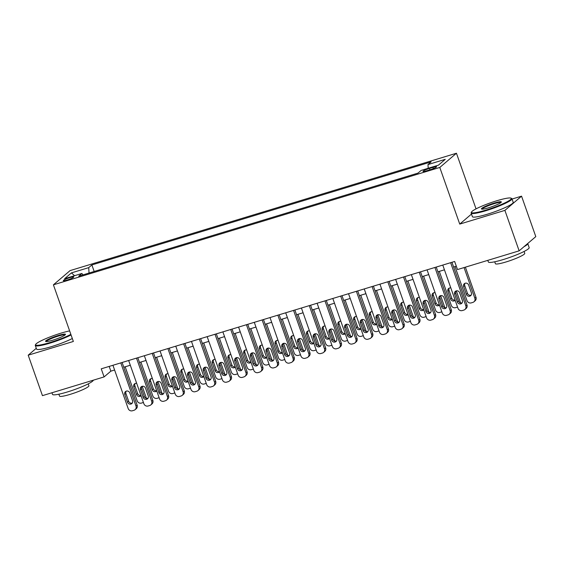 <?xml version="1.0" encoding="UTF-8"?>
<svg xmlns="http://www.w3.org/2000/svg" width="564" height="564" viewBox="0 0 564 564"><rect width="100%" height="100%" fill="white"/><g stroke="black" fill="none" stroke-linecap="round" stroke-linejoin="round"><path stroke-width="0.85" d="M67.102 280.047A5.534 0.719 -19.4 0 0 73.764 276.973A5.534 0.719 -19.4 0 0 69.978 277.587A5.534 0.719 -19.4 0 0 63.316 280.653A5.534 0.719 -19.4 0 0 67.102 280.047M456.445 153.232L70.07 270.607L53.411 284.82L439.793 167.452L456.445 153.232L476.044 208.87M471.49 214.066L459.738 224.091L504.893 210.379L521.552 196.159L512.063 199.043M521.552 196.159L535.8 236.619L519.141 250.839L504.893 210.379M519.141 250.839L457.496 269.564L454.647 261.47L101.245 368.828L104.093 376.914L110.847 371.154L114.605 370.012M432.912 167.36L429.458 168.41A5.365 0.698 -19.4 0 0 423.007 171.385A5.365 0.698 -19.4 0 0 426.666 170.793L430.12 169.743A5.365 0.698 -19.4 0 0 436.578 166.768A5.365 0.698 -19.4 0 0 432.912 167.36L433.356 168.608M83.021 274.865L81.879 273.477L78.727 276.17L417.987 173.106L421.139 170.42L438.418 165.167L445.257 159.33L427.984 164.575L431.136 161.889L91.869 264.946L88.717 267.639L89.041 273.032M81.879 273.477L64.599 278.729L71.445 272.884L88.717 267.639M36.272 348.291L28.2 355.186L42.448 395.646L104.093 376.914M28.2 355.186L73.355 341.467L53.411 284.82M459.738 224.091L439.793 167.452M123.777 367.227L130.312 365.239M139.484 362.455L146.02 360.474M155.192 357.682L161.72 355.701M170.899 352.909L177.427 350.928M186.606 348.143L193.135 346.155M202.314 343.37L208.842 341.389M218.021 338.597L224.55 336.616M233.729 333.825L240.257 331.843M249.429 329.059L255.964 327.071M265.136 324.286L271.672 322.298M280.844 319.513L287.379 317.532M296.551 314.74L303.079 312.759M312.259 309.967L318.787 307.986M327.966 305.202L334.494 303.213M343.673 300.429L350.202 298.448M359.381 295.656L365.909 293.675M375.081 290.883L381.616 288.902M390.789 286.117L397.324 284.129M406.496 281.344L413.031 279.356M422.203 276.572L428.732 274.59M437.911 271.799L444.439 269.818M453.618 267.026L456.311 266.208M109.183 366.417L110.847 371.154M428.203 168.269L427.984 164.575M94.167 271.474L91.869 264.946M71.445 272.884L74.561 275.697M450.629 262.69L465.843 305.899A3.462 3.25 -130.5 0 1 463.841 310.094L462.269 310.567A3.462 3.25 -130.5 0 1 457.989 308.289L442.775 265.08M464.947 309.488L466.075 308.529A3.462 3.25 49.5 0 0 466.971 304.941L451.947 262.288M462.374 300.506A2.771 2.601 49.5 0 1 461.662 303.376A2.771 2.601 49.5 0 1 457.348 302.029L454.612 294.26A2.771 2.601 49.5 0 1 455.331 291.391A2.771 2.601 49.5 0 1 459.639 292.737L462.374 300.506M462.149 302.805A2.771 2.601 49.5 0 1 458.476 301.07L455.74 293.301A2.771 2.601 49.5 0 1 455.966 291.003M464.052 267.569L474.846 298.215A3.462 3.25 -130.5 0 1 472.844 302.41L471.271 302.882A3.462 3.25 -130.5 0 1 466.992 300.605L455.021 266.603M465.378 267.167L475.974 297.256A3.462 3.25 49.5 0 1 475.078 300.845L473.95 301.803M464.969 283.318A2.771 2.601 -130.5 0 0 464.743 285.617L467.478 293.386A2.771 2.601 -130.5 0 0 471.151 295.12M471.384 292.822L468.649 285.053A2.771 2.601 -130.5 0 0 464.334 283.706A2.771 2.601 -130.5 0 0 463.622 286.575L466.357 294.345A2.771 2.601 -130.5 0 0 470.665 295.691A2.771 2.601 -130.5 0 0 471.384 292.822M485.886 210.111A21.115 2.742 -19.4 0 0 511.005 198.133A21.115 2.742 -19.4 0 0 496.87 200.735A21.115 2.742 -19.4 0 0 471.518 212.036A21.115 2.742 -19.4 0 0 485.886 210.111M511.005 198.133L511.654 198.443A21.629 2.806 160.6 0 1 511.95 198.725A21.629 2.806 160.6 0 1 485.921 210.71A21.629 2.806 160.6 0 1 471.151 213.093A21.629 2.806 160.6 0 1 471.201 212.684L471.518 212.036M488.635 207.771A10.554 1.368 160.6 0 1 481.571 209.068A10.554 1.368 160.6 0 1 494.127 203.082A10.554 1.368 160.6 0 1 501.311 202.116A10.554 1.368 160.6 0 1 488.635 207.771M500.973 202.504A10.039 1.304 -19.4 0 0 494.163 203.682A10.039 1.304 -19.4 0 0 482.079 209.159M527.721 243.514A21.629 2.806 160.6 0 1 527.742 243.556L529.166 247.603A21.629 2.806 160.6 0 1 503.137 259.588A21.629 2.806 160.6 0 1 488.361 261.971L487.789 260.356M527.742 243.556A21.629 2.806 160.6 0 1 523.963 246.722M524.097 251.452L524.76 253.335A15.573 2.023 160.6 0 1 506.021 261.964A15.573 2.023 160.6 0 1 495.382 263.684L494.72 261.795M511.95 198.725L513.205 202.286A21.629 2.806 160.6 0 1 487.176 214.271A21.629 2.806 160.6 0 1 472.399 216.654L471.151 213.093M69.633 330.906A21.115 2.742 -19.4 0 0 61.018 333.141A21.115 2.742 -19.4 0 0 35.659 344.442A21.115 2.742 -19.4 0 0 50.027 342.517A21.115 2.742 -19.4 0 0 70.86 334.382M71.064 334.96A21.629 2.806 160.6 0 1 50.069 343.116A21.629 2.806 160.6 0 1 35.292 345.499A21.629 2.806 160.6 0 1 35.342 345.09L35.659 344.442M52.776 340.17A10.554 1.368 160.6 0 1 45.712 341.474A10.554 1.368 160.6 0 1 58.268 335.481A10.554 1.368 160.6 0 1 65.452 334.522A10.554 1.368 160.6 0 1 52.776 340.17M65.114 334.91A10.039 1.304 -19.4 0 0 58.303 336.088A10.039 1.304 -19.4 0 0 46.22 341.565M93.328 380.185A21.629 2.806 160.6 0 1 67.278 391.994A21.629 2.806 160.6 0 1 52.501 394.377L51.937 392.763M88.245 383.851L88.908 385.741A15.573 2.023 160.6 0 1 70.162 394.37A15.573 2.023 160.6 0 1 59.523 396.083L58.86 394.201M72.319 338.52A21.629 2.806 160.6 0 1 51.317 346.677A21.629 2.806 160.6 0 1 36.547 349.06L35.292 345.499M434.922 267.463L450.135 310.672A3.462 3.25 -130.5 0 1 448.133 314.86L446.561 315.339A3.462 3.25 -130.5 0 1 442.282 313.055L427.068 269.846M449.24 314.261L450.368 313.295A3.462 3.25 49.5 0 0 451.263 309.714L436.24 267.061M446.667 305.272A2.771 2.601 49.5 0 1 445.955 308.141A2.771 2.601 49.5 0 1 441.647 306.802L438.912 299.033A2.771 2.601 49.5 0 1 439.624 296.163A2.771 2.601 49.5 0 1 443.931 297.51L446.667 305.272M446.441 307.577A2.771 2.601 49.5 0 1 442.768 305.843L440.033 298.074A2.771 2.601 49.5 0 1 440.258 295.769M419.214 272.236L434.428 315.445A3.462 3.25 -130.5 0 1 432.426 319.633L430.854 320.112A3.462 3.25 -130.5 0 1 426.574 317.828L411.36 274.619M433.533 319.034L434.661 318.068A3.462 3.25 49.5 0 0 435.556 314.479L420.532 271.834M430.966 310.045A2.771 2.601 49.5 0 1 430.247 312.914A2.771 2.601 49.5 0 1 425.94 311.575L423.204 303.806A2.771 2.601 49.5 0 1 423.916 300.936A2.771 2.601 49.5 0 1 428.231 302.276L430.966 310.045M430.734 312.35A2.771 2.601 49.5 0 1 427.061 310.616L424.325 302.847A2.771 2.601 49.5 0 1 424.558 300.541M403.507 277.009L418.721 320.218A3.462 3.25 -130.5 0 1 416.718 324.406L415.153 324.885A3.462 3.25 -130.5 0 1 410.867 322.601L395.653 279.392M417.825 323.799L418.953 322.841A3.462 3.25 49.5 0 0 419.849 319.252L404.825 276.607M415.259 314.818A2.771 2.601 49.5 0 1 414.54 317.687A2.771 2.601 49.5 0 1 410.232 316.348L407.497 308.578A2.771 2.601 49.5 0 1 408.209 305.709A2.771 2.601 49.5 0 1 412.524 307.049L415.259 314.818M415.034 317.123A2.771 2.601 49.5 0 1 411.353 315.382L408.618 307.613A2.771 2.601 49.5 0 1 408.851 305.314M387.799 281.774L403.013 324.984A3.462 3.25 -130.5 0 1 401.011 329.179L399.446 329.651A3.462 3.25 -130.5 0 1 395.16 327.374L379.946 284.164M402.118 328.572L403.246 327.613A3.462 3.25 49.5 0 0 404.141 324.025L389.125 281.373M399.552 319.591A2.771 2.601 49.5 0 1 398.833 322.46A2.771 2.601 49.5 0 1 394.525 321.113L391.79 313.344A2.771 2.601 49.5 0 1 392.502 310.475A2.771 2.601 49.5 0 1 396.816 311.822L399.552 319.591M399.326 321.889A2.771 2.601 49.5 0 1 395.653 320.155L392.918 312.385A2.771 2.601 49.5 0 1 393.143 310.087M457.545 307.027A3.462 3.25 -130.5 0 1 457.136 307.183L455.571 307.655A3.462 3.25 -130.5 0 1 451.285 305.371L439.314 271.376M456.339 290.876L460.266 302.029A3.462 3.25 49.5 0 1 460.457 302.91M449.268 288.084A2.771 2.601 -130.5 0 0 449.036 290.389L451.771 298.159A2.771 2.601 -130.5 0 0 455.077 300.02M450.826 287.95A2.771 2.601 -130.5 0 0 447.915 291.348L450.65 299.117A2.771 2.601 -130.5 0 0 455.162 300.267M441.838 311.793A3.462 3.25 -130.5 0 1 441.429 311.948L439.864 312.428A3.462 3.25 -130.5 0 1 435.577 310.144L423.606 276.148M440.632 295.649L444.559 306.802A3.462 3.25 49.5 0 1 444.749 307.683M433.561 292.857A2.771 2.601 -130.5 0 0 433.328 295.162L436.071 302.931A2.771 2.601 -130.5 0 0 439.37 304.786M435.119 292.716A2.771 2.601 -130.5 0 0 432.207 296.121L434.943 303.89A2.771 2.601 -130.5 0 0 439.455 305.032M426.13 316.566A3.462 3.25 -130.5 0 1 425.728 316.721L424.156 317.201A3.462 3.25 -130.5 0 1 419.877 314.916L407.899 280.914M424.925 300.422L428.851 311.568A3.462 3.25 49.5 0 1 429.042 312.456M417.853 297.63A2.771 2.601 -130.5 0 0 417.628 299.935L420.363 307.697A2.771 2.601 -130.5 0 0 423.663 309.558M419.412 297.489A2.771 2.601 -130.5 0 0 416.5 300.894L419.235 308.663A2.771 2.601 -130.5 0 0 423.747 309.805M410.423 321.339A3.462 3.25 -130.5 0 1 410.021 321.494L408.449 321.974A3.462 3.25 -130.5 0 1 404.169 319.689L392.191 285.687M409.217 305.187L413.144 316.341A3.462 3.25 49.5 0 1 413.334 317.229M402.146 302.403A2.771 2.601 -130.5 0 0 401.921 304.701L404.656 312.47A2.771 2.601 -130.5 0 0 407.955 314.331M403.704 302.262A2.771 2.601 -130.5 0 0 400.792 305.667L403.528 313.429A2.771 2.601 -130.5 0 0 408.047 314.578M372.092 286.547L387.313 329.757A3.462 3.25 -130.5 0 1 385.311 333.951L383.739 334.424A3.462 3.25 -130.5 0 1 379.459 332.14L364.238 288.937M386.418 333.345L387.538 332.386A3.462 3.25 49.5 0 0 388.434 328.798L373.417 286.145M383.844 324.363A2.771 2.601 49.5 0 1 383.125 327.233A2.771 2.601 49.5 0 1 378.818 325.886L376.082 318.117A2.771 2.601 49.5 0 1 376.801 315.248A2.771 2.601 49.5 0 1 381.109 316.594L383.844 324.363M383.619 326.662A2.771 2.601 49.5 0 1 379.946 324.927L377.21 317.158A2.771 2.601 49.5 0 1 377.436 314.853M394.715 326.112A3.462 3.25 -130.5 0 1 394.314 326.267L392.741 326.739A3.462 3.25 -130.5 0 1 388.462 324.462L376.484 290.46M393.51 309.96L397.437 321.113A3.462 3.25 49.5 0 1 397.627 322.002M386.439 307.176A2.771 2.601 -130.5 0 0 386.213 309.474L388.949 317.243A2.771 2.601 -130.5 0 0 392.248 319.104M387.997 307.035A2.771 2.601 -130.5 0 0 385.085 310.433L387.82 318.202A2.771 2.601 -130.5 0 0 392.34 319.351M356.385 291.32L371.606 334.53A3.462 3.25 -130.5 0 1 369.603 338.717L368.031 339.197A3.462 3.25 -130.5 0 1 363.752 336.912L348.531 293.703M370.71 338.118L371.831 337.152A3.462 3.25 49.5 0 0 372.726 333.571L357.71 290.918M368.137 329.129A2.771 2.601 49.5 0 1 367.425 331.999A2.771 2.601 49.5 0 1 363.11 330.659L360.375 322.89A2.771 2.601 49.5 0 1 361.094 320.021A2.771 2.601 49.5 0 1 365.401 321.36L368.137 329.129M367.911 331.435A2.771 2.601 49.5 0 1 364.238 329.7L361.503 321.931A2.771 2.601 49.5 0 1 361.728 319.626M340.677 296.093L355.898 339.302A3.462 3.25 -130.5 0 1 353.896 343.49L352.324 343.969A3.462 3.25 -130.5 0 1 348.044 341.685L332.823 298.476M355.003 342.884L356.124 341.925A3.462 3.25 49.5 0 0 357.019 338.337L342.003 295.691M352.429 333.902A2.771 2.601 49.5 0 1 351.717 336.771A2.771 2.601 49.5 0 1 347.403 335.432L344.667 327.663A2.771 2.601 49.5 0 1 345.387 324.793A2.771 2.601 49.5 0 1 349.694 326.133L352.429 333.902M352.204 336.207A2.771 2.601 49.5 0 1 348.531 334.466L345.795 326.704A2.771 2.601 49.5 0 1 346.021 324.399M324.977 300.859L340.191 344.068A3.462 3.25 -130.5 0 1 338.188 348.263L336.616 348.742A3.462 3.25 -130.5 0 1 332.337 346.458L317.123 303.249M339.295 347.657L340.423 346.698A3.462 3.25 49.5 0 0 341.319 343.109L326.295 300.457M336.722 338.675A2.771 2.601 49.5 0 1 336.01 341.544A2.771 2.601 49.5 0 1 331.695 340.198L328.96 332.436A2.771 2.601 49.5 0 1 329.679 329.566A2.771 2.601 49.5 0 1 333.987 330.906L336.722 338.675M336.496 340.973A2.771 2.601 49.5 0 1 332.823 339.239L330.088 331.47A2.771 2.601 49.5 0 1 330.314 329.172M309.269 305.632L324.483 348.841A3.462 3.25 -130.5 0 1 322.481 353.036L320.909 353.508A3.462 3.25 -130.5 0 1 316.63 351.231L301.416 308.022M323.588 352.429L324.716 351.471A3.462 3.25 49.5 0 0 325.611 347.882L310.588 305.23M321.015 343.448A2.771 2.601 49.5 0 1 320.303 346.317A2.771 2.601 49.5 0 1 315.995 344.971L313.253 337.202A2.771 2.601 49.5 0 1 313.972 334.332A2.771 2.601 49.5 0 1 318.279 335.679L321.015 343.448M320.789 345.746A2.771 2.601 49.5 0 1 317.116 344.012L314.381 336.243A2.771 2.601 49.5 0 1 314.606 333.944M293.562 310.404L308.776 353.614A3.462 3.25 -130.5 0 1 306.774 357.802L305.202 358.281A3.462 3.25 -130.5 0 1 300.922 355.997L285.708 312.787M307.881 357.202L309.009 356.236A3.462 3.25 49.5 0 0 309.904 352.655L294.88 310.003M305.314 348.214A2.771 2.601 49.5 0 1 304.595 351.083A2.771 2.601 49.5 0 1 300.288 349.743L297.552 341.974A2.771 2.601 49.5 0 1 298.264 339.105A2.771 2.601 49.5 0 1 302.579 340.452L305.314 348.214M305.082 350.519A2.771 2.601 49.5 0 1 301.409 348.785L298.673 341.016A2.771 2.601 49.5 0 1 298.899 338.71M379.015 330.878A3.462 3.25 -130.5 0 1 378.606 331.033L377.034 331.512A3.462 3.25 -130.5 0 1 372.755 329.228L360.784 295.233M377.802 314.733L381.729 325.886A3.462 3.25 49.5 0 1 381.92 326.767M370.731 311.941A2.771 2.601 -130.5 0 0 370.506 314.247L373.241 322.016A2.771 2.601 -130.5 0 0 376.548 323.877M372.296 311.8A2.771 2.601 -130.5 0 0 369.378 315.205L372.113 322.975A2.771 2.601 -130.5 0 0 376.632 324.124M363.308 335.651A3.462 3.25 -130.5 0 1 362.899 335.806L361.327 336.285A3.462 3.25 -130.5 0 1 357.047 334.001L345.076 299.999M362.102 319.506L366.029 330.652A3.462 3.25 49.5 0 1 366.212 331.54M355.024 316.714A2.771 2.601 -130.5 0 0 354.798 319.02L357.534 326.789A2.771 2.601 -130.5 0 0 360.84 328.643M356.589 316.573A2.771 2.601 -130.5 0 0 353.67 319.978L356.406 327.747A2.771 2.601 -130.5 0 0 360.925 328.89M347.6 340.423A3.462 3.25 -130.5 0 1 347.191 340.578L345.619 341.058A3.462 3.25 -130.5 0 1 341.34 338.774L329.369 304.772M346.395 324.272L350.322 335.425A3.462 3.25 49.5 0 1 350.512 336.313M339.316 321.487A2.771 2.601 -130.5 0 0 339.091 323.785L341.826 331.554A2.771 2.601 -130.5 0 0 345.133 333.416M340.882 321.346A2.771 2.601 -130.5 0 0 337.97 324.751L340.705 332.52A2.771 2.601 -130.5 0 0 345.217 333.662M331.893 345.196A3.462 3.25 -130.5 0 1 331.484 345.351L329.912 345.824A3.462 3.25 -130.5 0 1 325.632 343.546L313.662 309.544M330.687 329.045L334.614 340.198A3.462 3.25 49.5 0 1 334.804 341.086M323.616 326.26A2.771 2.601 -130.5 0 0 323.383 328.558L326.119 336.327A2.771 2.601 -130.5 0 0 329.425 338.188M325.174 326.119A2.771 2.601 -130.5 0 0 322.263 329.517L324.998 337.286A2.771 2.601 -130.5 0 0 329.51 338.435M316.185 349.969A3.462 3.25 -130.5 0 1 315.777 350.124L314.211 350.596A3.462 3.25 -130.5 0 1 309.925 348.312L297.954 314.317M314.98 333.817L318.907 344.971A3.462 3.25 49.5 0 1 319.097 345.852M307.909 331.026A2.771 2.601 -130.5 0 0 307.676 333.331L310.411 341.1A2.771 2.601 -130.5 0 0 313.718 342.961M309.467 330.892A2.771 2.601 -130.5 0 0 306.555 334.29L309.291 342.059A2.771 2.601 -130.5 0 0 313.803 343.208M277.855 315.177L293.068 358.387A3.462 3.25 -130.5 0 1 291.066 362.574L289.501 363.054A3.462 3.25 -130.5 0 1 285.215 360.77L270.001 317.56M292.173 361.975L293.301 361.009A3.462 3.25 49.5 0 0 294.197 357.421L279.173 314.775M289.607 352.986A2.771 2.601 49.5 0 1 288.888 355.856A2.771 2.601 49.5 0 1 284.58 354.516L281.845 346.747A2.771 2.601 49.5 0 1 282.557 343.878A2.771 2.601 49.5 0 1 286.872 345.217L289.607 352.986M289.374 355.292A2.771 2.601 49.5 0 1 285.701 353.558L282.966 345.788A2.771 2.601 49.5 0 1 283.198 343.483M300.478 354.735A3.462 3.25 -130.5 0 1 300.069 354.89L298.504 355.369A3.462 3.25 -130.5 0 1 294.218 353.085L282.247 319.09M299.272 338.59L303.199 349.743A3.462 3.25 49.5 0 1 303.39 350.625M292.201 335.799A2.771 2.601 -130.5 0 0 291.976 338.104L294.711 345.873A2.771 2.601 -130.5 0 0 298.011 347.727M293.759 335.658A2.771 2.601 -130.5 0 0 290.848 339.063L293.583 346.832A2.771 2.601 -130.5 0 0 298.095 347.974M262.147 319.95L277.361 363.16A3.462 3.25 -130.5 0 1 275.359 367.347L273.794 367.827A3.462 3.25 -130.5 0 1 269.507 365.542L254.293 322.333M276.466 366.741L277.594 365.782A3.462 3.25 49.5 0 0 278.489 362.194L263.473 319.548M273.9 357.759A2.771 2.601 49.5 0 1 273.18 360.629A2.771 2.601 49.5 0 1 268.873 359.289L266.137 351.52A2.771 2.601 49.5 0 1 266.85 348.651A2.771 2.601 49.5 0 1 271.164 349.99L273.9 357.759M273.674 360.065A2.771 2.601 49.5 0 1 270.001 358.323L267.258 350.554A2.771 2.601 49.5 0 1 267.491 348.256M284.771 359.508A3.462 3.25 -130.5 0 1 284.369 359.663L282.797 360.142A3.462 3.25 -130.5 0 1 278.517 357.858L266.539 323.856M283.565 343.363L287.492 354.509A3.462 3.25 49.5 0 1 287.682 355.398M276.494 340.571A2.771 2.601 -130.5 0 0 276.268 342.877L279.004 350.639A2.771 2.601 -130.5 0 0 282.303 352.5M278.052 340.43A2.771 2.601 -130.5 0 0 275.14 343.836L277.876 351.605A2.771 2.601 -130.5 0 0 282.395 352.747M246.44 324.716L261.654 367.925A3.462 3.25 -130.5 0 1 259.659 372.12L258.086 372.592A3.462 3.25 -130.5 0 1 253.807 370.315L238.586 327.106M260.765 371.514L261.886 370.555A3.462 3.25 49.5 0 0 262.782 366.967L247.765 324.314M258.192 362.532A2.771 2.601 49.5 0 1 257.473 365.401A2.771 2.601 49.5 0 1 253.166 364.055L250.43 356.286A2.771 2.601 49.5 0 1 251.142 353.416A2.771 2.601 49.5 0 1 255.457 354.763L258.192 362.532M257.967 364.83A2.771 2.601 49.5 0 1 254.293 363.096L251.558 355.327A2.771 2.601 49.5 0 1 251.784 353.029M269.063 364.281A3.462 3.25 -130.5 0 1 268.661 364.436L267.089 364.915A3.462 3.25 -130.5 0 1 262.81 362.631L250.832 328.629M267.858 348.129L271.785 359.282A3.462 3.25 49.5 0 1 271.975 360.17M260.787 345.344A2.771 2.601 -130.5 0 0 260.561 347.643L263.296 355.412A2.771 2.601 -130.5 0 0 266.596 357.273M262.345 345.203A2.771 2.601 -130.5 0 0 259.433 348.608L262.168 356.37A2.771 2.601 -130.5 0 0 266.687 357.52M230.732 329.489L245.953 372.698A3.462 3.25 -130.5 0 1 243.951 376.893L242.379 377.365A3.462 3.25 -130.5 0 1 238.1 375.081L222.879 331.879M245.058 376.287L246.179 375.328A3.462 3.25 49.5 0 0 247.074 371.739L232.058 329.087M242.485 367.305A2.771 2.601 49.5 0 1 241.773 370.174A2.771 2.601 49.5 0 1 237.458 368.828L234.723 361.059A2.771 2.601 49.5 0 1 235.442 358.189A2.771 2.601 49.5 0 1 239.749 359.536L242.485 367.305M242.259 369.603A2.771 2.601 49.5 0 1 238.586 367.869L235.851 360.1A2.771 2.601 49.5 0 1 236.076 357.795M253.356 369.053A3.462 3.25 -130.5 0 1 252.954 369.209L251.382 369.681A3.462 3.25 -130.5 0 1 247.102 367.404L235.125 333.402M252.15 352.902L256.077 364.055A3.462 3.25 49.5 0 1 256.267 364.943M245.079 350.117A2.771 2.601 -130.5 0 0 244.854 352.415L247.589 360.184A2.771 2.601 -130.5 0 0 250.888 362.046M246.644 349.976A2.771 2.601 -130.5 0 0 243.726 353.374L246.461 361.143A2.771 2.601 -130.5 0 0 250.98 362.292M215.025 334.262L230.246 377.471A3.462 3.25 -130.5 0 1 228.244 381.659L226.672 382.138A3.462 3.25 -130.5 0 1 222.392 379.854L207.171 336.645M229.351 381.06L230.472 380.094A3.462 3.25 49.5 0 0 231.367 376.512L216.35 333.86M226.777 372.071A2.771 2.601 49.5 0 1 226.065 374.94A2.771 2.601 49.5 0 1 221.751 373.601L219.015 365.832A2.771 2.601 49.5 0 1 219.734 362.962A2.771 2.601 49.5 0 1 224.042 364.302L226.777 372.071M226.552 374.376A2.771 2.601 49.5 0 1 222.879 372.642L220.143 364.873A2.771 2.601 49.5 0 1 220.369 362.567M237.655 373.819A3.462 3.25 -130.5 0 1 237.247 373.974L235.674 374.454A3.462 3.25 -130.5 0 1 231.395 372.169L219.424 338.174M236.443 357.675L240.377 368.828A3.462 3.25 49.5 0 1 240.56 369.709M229.372 354.883A2.771 2.601 -130.5 0 0 229.146 357.188L231.882 364.957A2.771 2.601 -130.5 0 0 235.188 366.819M230.937 354.742A2.771 2.601 -130.5 0 0 228.018 358.147L230.754 365.916A2.771 2.601 -130.5 0 0 235.273 367.065M199.318 339.034L214.539 382.244A3.462 3.25 -130.5 0 1 212.536 386.432L210.964 386.911A3.462 3.25 -130.5 0 1 206.685 384.627L191.471 341.417M213.643 385.825L214.771 384.867A3.462 3.25 49.5 0 0 215.659 381.278L200.643 338.633M211.07 376.844A2.771 2.601 49.5 0 1 210.358 379.713A2.771 2.601 49.5 0 1 206.043 378.374L203.308 370.604A2.771 2.601 49.5 0 1 204.027 367.735A2.771 2.601 49.5 0 1 208.335 369.075L211.07 376.844M210.844 379.149A2.771 2.601 49.5 0 1 207.171 377.408L204.436 369.646A2.771 2.601 49.5 0 1 204.661 367.34M221.948 378.592A3.462 3.25 -130.5 0 1 221.539 378.747L219.967 379.227A3.462 3.25 -130.5 0 1 215.688 376.942L203.717 342.94M220.743 362.448L224.669 373.594A3.462 3.25 49.5 0 1 224.853 374.482M213.664 359.656A2.771 2.601 -130.5 0 0 213.439 361.961L216.174 369.73A2.771 2.601 -130.5 0 0 219.481 371.584M215.229 359.515A2.771 2.601 -130.5 0 0 212.311 362.92L215.053 370.689A2.771 2.601 -130.5 0 0 219.565 371.831M183.617 343.8L198.831 387.01A3.462 3.25 -130.5 0 1 196.829 391.204L195.257 391.684A3.462 3.25 -130.5 0 1 190.977 389.4L175.764 346.19M197.936 390.598L199.064 389.639A3.462 3.25 49.5 0 0 199.959 386.051L184.936 343.398M195.363 381.616A2.771 2.601 49.5 0 1 194.65 384.486A2.771 2.601 49.5 0 1 190.336 383.139L187.601 375.377A2.771 2.601 49.5 0 1 188.32 372.508A2.771 2.601 49.5 0 1 192.627 373.847L195.363 381.616M195.137 383.915A2.771 2.601 49.5 0 1 191.464 382.18L188.728 374.411A2.771 2.601 49.5 0 1 188.954 372.113M167.91 348.573L183.124 391.783A3.462 3.25 -130.5 0 1 181.122 395.977L179.549 396.45A3.462 3.25 -130.5 0 1 175.27 394.173L160.056 350.963M182.228 395.371L183.356 394.412A3.462 3.25 49.5 0 0 184.252 390.824L169.228 348.171M179.662 386.389A2.771 2.601 49.5 0 1 178.943 389.259A2.771 2.601 49.5 0 1 174.636 387.912L171.9 380.143A2.771 2.601 49.5 0 1 172.612 377.274A2.771 2.601 49.5 0 1 176.92 378.62L179.662 386.389M179.43 388.688A2.771 2.601 49.5 0 1 175.756 386.953L173.021 379.184A2.771 2.601 49.5 0 1 173.247 376.886M152.202 353.346L167.416 396.555A3.462 3.25 -130.5 0 1 165.414 400.743L163.842 401.223A3.462 3.25 -130.5 0 1 159.563 398.938L144.349 355.729M166.521 400.144L167.649 399.178A3.462 3.25 49.5 0 0 168.544 395.597L153.521 352.944M163.955 391.155A2.771 2.601 49.5 0 1 163.236 394.024A2.771 2.601 49.5 0 1 158.928 392.685L156.193 384.916A2.771 2.601 49.5 0 1 156.905 382.047A2.771 2.601 49.5 0 1 161.219 383.393L163.955 391.155M163.722 393.46A2.771 2.601 49.5 0 1 160.049 391.726L157.314 383.957A2.771 2.601 49.5 0 1 157.546 381.652M136.495 358.119L151.709 401.328A3.462 3.25 -130.5 0 1 149.707 405.516L148.142 405.995A3.462 3.25 -130.5 0 1 143.855 403.711L128.641 360.502M150.814 404.917L151.942 403.951A3.462 3.25 49.5 0 0 152.837 400.362L137.813 357.717M148.247 395.928A2.771 2.601 49.5 0 1 147.528 398.797A2.771 2.601 49.5 0 1 143.221 397.458L140.485 389.689A2.771 2.601 49.5 0 1 141.197 386.819A2.771 2.601 49.5 0 1 145.512 388.159L148.247 395.928M148.022 398.233A2.771 2.601 49.5 0 1 144.342 396.499L141.606 388.73A2.771 2.601 49.5 0 1 141.839 386.425M120.788 362.892L136.002 406.101A3.462 3.25 -130.5 0 1 134.006 410.289L132.434 410.768A3.462 3.25 -130.5 0 1 128.148 408.484L112.934 365.275M135.106 409.683L136.234 408.724A3.462 3.25 49.5 0 0 137.13 405.135L122.113 362.49M132.54 400.701A2.771 2.601 49.5 0 1 131.821 403.57A2.771 2.601 49.5 0 1 127.513 402.231L124.778 394.462A2.771 2.601 49.5 0 1 125.49 391.592A2.771 2.601 49.5 0 1 129.805 392.932L132.54 400.701M132.314 403.006A2.771 2.601 49.5 0 1 128.641 401.265L125.906 393.496A2.771 2.601 49.5 0 1 126.132 391.197M206.241 383.365A3.462 3.25 -130.5 0 1 205.832 383.52L204.26 383.999A3.462 3.25 -130.5 0 1 199.98 381.715L188.009 347.713M205.035 367.213L208.962 378.366A3.462 3.25 49.5 0 1 209.152 379.255M197.957 364.429A2.771 2.601 -130.5 0 0 197.731 366.727L200.467 374.496A2.771 2.601 -130.5 0 0 203.773 376.357M199.522 364.288A2.771 2.601 -130.5 0 0 196.61 367.693L199.346 375.462A2.771 2.601 -130.5 0 0 203.858 376.604M190.533 388.138A3.462 3.25 -130.5 0 1 190.124 388.293L188.559 388.765A3.462 3.25 -130.5 0 1 184.273 386.488L172.302 352.486M189.328 371.986L193.255 383.139A3.462 3.25 49.5 0 1 193.445 384.028M182.257 369.201A2.771 2.601 -130.5 0 0 182.024 371.5L184.759 379.269A2.771 2.601 -130.5 0 0 188.066 381.13M183.815 369.06A2.771 2.601 -130.5 0 0 180.903 372.459L183.638 380.228A2.771 2.601 -130.5 0 0 188.15 381.377M174.826 392.911A3.462 3.25 -130.5 0 1 174.417 393.066L172.852 393.538A3.462 3.25 -130.5 0 1 168.565 391.254L156.595 357.259M173.62 376.759L177.547 387.912A3.462 3.25 49.5 0 1 177.738 388.793M166.549 373.967A2.771 2.601 -130.5 0 0 166.317 376.273L169.059 384.042A2.771 2.601 -130.5 0 0 172.358 385.903M168.107 373.833A2.771 2.601 -130.5 0 0 165.196 377.231L167.931 385A2.771 2.601 -130.5 0 0 172.443 386.15M159.118 397.676A3.462 3.25 -130.5 0 1 158.717 397.831L157.144 398.311A3.462 3.25 -130.5 0 1 152.865 396.027L140.887 362.032M157.913 381.532L161.84 392.685A3.462 3.25 49.5 0 1 162.03 393.566M150.842 378.74A2.771 2.601 -130.5 0 0 150.616 381.045L153.352 388.815A2.771 2.601 -130.5 0 0 156.651 390.669M152.4 378.599A2.771 2.601 -130.5 0 0 149.488 382.004L152.224 389.773A2.771 2.601 -130.5 0 0 156.736 390.915M143.411 402.449A3.462 3.25 -130.5 0 1 143.009 402.604L141.437 403.084A3.462 3.25 -130.5 0 1 137.158 400.8L125.18 366.797M142.206 386.305L146.132 397.451A3.462 3.25 49.5 0 1 146.323 398.339M135.134 383.513A2.771 2.601 -130.5 0 0 134.909 385.818L137.644 393.58A2.771 2.601 -130.5 0 0 140.944 395.442M136.692 383.372A2.771 2.601 -130.5 0 0 133.781 386.777L136.516 394.546A2.771 2.601 -130.5 0 0 141.035 395.688M429.944 169.799L429.458 168.41M466.971 304.941L465.843 305.899M457.348 302.029L458.476 301.07M454.612 294.26L455.74 293.301M474.846 298.215L475.974 297.256M467.478 293.386L466.357 294.345M464.743 285.617L463.622 286.575M451.263 309.714L450.135 310.672M441.647 306.802L442.768 305.843M438.912 299.033L440.033 298.074M435.556 314.479L434.428 315.445M425.94 311.575L427.061 310.616M423.204 303.806L424.325 302.847M419.849 319.252L418.721 320.218M410.232 316.348L411.353 315.382M407.497 308.578L408.618 307.613M404.141 324.025L403.013 324.984M394.525 321.113L395.653 320.155M391.79 313.344L392.918 312.385M459.646 302.558L460.266 302.029M451.771 298.159L450.65 299.117M449.036 290.389L447.915 291.348M443.939 307.324L444.559 306.802M436.071 302.931L434.943 303.89M433.328 295.162L432.207 296.121M428.238 312.096L428.851 311.568M420.363 307.697L419.235 308.663M417.628 299.935L416.5 300.894M412.531 316.869L413.144 316.341M404.656 312.47L403.528 313.429M401.921 304.701L400.792 305.667M388.434 328.798L387.313 329.757M378.818 325.886L379.946 324.927M376.082 318.117L377.21 317.158M396.823 321.642L397.437 321.113M388.949 317.243L387.82 318.202M386.213 309.474L385.085 310.433M372.726 333.571L371.606 334.53M363.11 330.659L364.238 329.7M360.375 322.89L361.503 321.931M357.019 338.337L355.898 339.302M347.403 335.432L348.531 334.466M344.667 327.663L345.795 326.704M341.319 343.109L340.191 344.068M331.695 340.198L332.823 339.239M328.96 332.436L330.088 331.47M325.611 347.882L324.483 348.841M315.995 344.971L317.116 344.012M313.253 337.202L314.381 336.243M309.904 352.655L308.776 353.614M300.288 349.743L301.409 348.785M297.552 341.974L298.673 341.016M381.116 326.408L381.729 325.886M373.241 322.016L372.113 322.975M370.506 314.247L369.378 315.205M365.409 331.181L366.029 330.652M357.534 326.789L356.406 327.747M354.798 319.02L353.67 319.978M349.701 335.954L350.322 335.425M341.826 331.554L340.705 332.52M339.091 323.785L337.97 324.751M333.994 340.726L334.614 340.198M326.119 336.327L324.998 337.286M323.383 328.558L322.263 329.517M318.286 345.499L318.907 344.971M310.411 341.1L309.291 342.059M307.676 333.331L306.555 334.29M294.197 357.421L293.068 358.387M284.58 354.516L285.701 353.558M281.845 346.747L282.966 345.788M302.579 350.265L303.199 349.743M294.711 345.873L293.583 346.832M291.976 338.104L290.848 339.063M278.489 362.194L277.361 363.16M268.873 359.289L270.001 358.323M266.137 351.52L267.258 350.554M286.879 355.038L287.492 354.509M279.004 350.639L277.876 351.605M276.268 342.877L275.14 343.836M262.782 366.967L261.654 367.925M253.166 364.055L254.293 363.096M250.43 356.286L251.558 355.327M271.171 359.811L271.785 359.282M263.296 355.412L262.168 356.37M260.561 347.643L259.433 348.608M247.074 371.739L245.953 372.698M237.458 368.828L238.586 367.869M234.723 361.059L235.851 360.1M255.464 364.584L256.077 364.055M247.589 360.184L246.461 361.143M244.854 352.415L243.726 353.374M231.367 376.512L230.246 377.471M221.751 373.601L222.879 372.642M219.015 365.832L220.143 364.873M239.756 369.349L240.377 368.828M231.882 364.957L230.754 365.916M229.146 357.188L228.018 358.147M215.659 381.278L214.539 382.244M206.043 378.374L207.171 377.408M203.308 370.604L204.436 369.646M224.049 374.122L224.669 373.594M216.174 369.73L215.053 370.689M213.439 361.961L212.311 362.92M199.959 386.051L198.831 387.01M190.336 383.139L191.464 382.18M187.601 375.377L188.728 374.411M184.252 390.824L183.124 391.783M174.636 387.912L175.756 386.953M171.9 380.143L173.021 379.184M168.544 395.597L167.416 396.555M158.928 392.685L160.049 391.726M156.193 384.916L157.314 383.957M152.837 400.362L151.709 401.328M143.221 397.458L144.342 396.499M140.485 389.689L141.606 388.73M137.13 405.135L136.002 406.101M127.513 402.231L128.641 401.265M124.778 394.462L125.906 393.496M208.342 378.895L208.962 378.366M200.467 374.496L199.346 375.462M197.731 366.727L196.61 367.693M192.634 383.668L193.255 383.139M184.759 379.269L183.638 380.228M182.024 371.5L180.903 372.459M176.927 388.441L177.547 387.912M169.059 384.042L167.931 385M166.317 376.273L165.196 377.231M161.226 393.207L161.84 392.685M153.352 388.815L152.224 389.773M150.616 381.045L149.488 382.004M145.519 397.98L146.132 397.451M137.644 393.58L136.516 394.546M134.909 385.818L133.781 386.777"/></g></svg>
